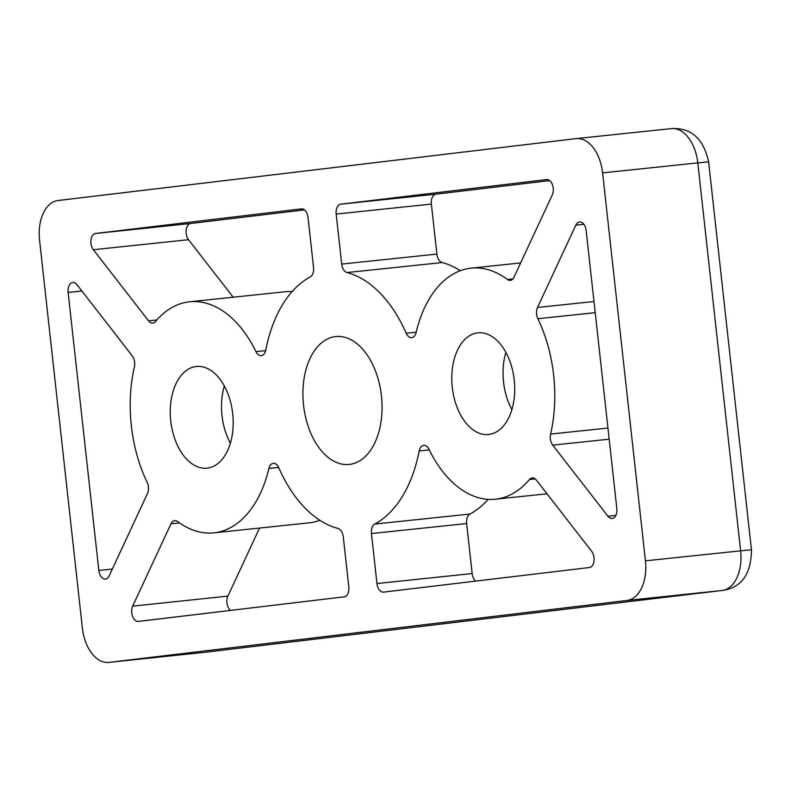 <?xml version="1.0" encoding="UTF-8"?>
<svg xmlns="http://www.w3.org/2000/svg" width="791" height="791" viewBox="0 0 791 791"><rect width="100%" height="100%" fill="white"/><g stroke="black" fill="none" stroke-linecap="round" stroke-linejoin="round"><path stroke-width="1.19" d="M349.543 464.396A64.289 39.224 84 0 1 349.207 464.436A64.289 39.224 84 0 1 303.517 404.873A64.289 39.224 84 0 1 335.433 336.6A64.289 39.224 84 0 1 335.78 336.561A64.289 39.224 84 0 1 381.47 396.123A64.289 39.224 84 0 1 349.543 464.396M579.496 221.964A9.294 5.666 84 0 1 579.546 221.964A9.294 5.666 84 0 1 586.151 230.527L616.842 508.564A9.294 5.666 84 0 1 612.185 518.481A9.294 5.666 84 0 1 607.953 516.246L552.721 445.115A9.294 5.666 84 0 1 550.595 434.081A116.168 70.874 -96 0 0 537.86 318.704A9.294 5.666 84 0 1 537.524 307.452L575.818 225.148A9.294 5.666 84 0 1 579.496 221.964M470.507 268.218A116.168 70.874 -96 0 0 416.096 332.517A9.294 5.666 84 0 1 411.696 337.668A9.294 5.666 84 0 1 406.179 333.229A130.11 79.387 -96 0 0 347.002 272.549A9.294 5.666 84 0 1 341.692 264.085L336.175 214.074A9.294 5.666 84 0 1 340.783 204.167L546.581 179.577A9.294 5.666 84 0 1 546.63 179.567A9.294 5.666 84 0 1 552.425 184.689A9.294 5.666 84 0 1 552.306 194.873L514.012 277.176A9.294 5.666 84 0 1 510.274 280.36A9.294 5.666 84 0 1 507.377 279.46A116.168 70.874 -96 0 0 471.12 268.149A116.168 70.874 -96 0 0 470.507 268.218M423.63 445.363A9.294 5.666 84 0 1 423.679 445.353A9.294 5.666 84 0 1 428.999 449.347A116.168 70.874 -96 0 0 495.393 499.21A116.168 70.874 -96 0 0 529.466 479.494A9.294 5.666 84 0 1 532.135 477.922A9.294 5.666 84 0 1 532.185 477.922A9.294 5.666 84 0 1 536.417 480.157L591.648 551.287A9.294 5.666 84 0 1 593.982 561.205A9.294 5.666 84 0 1 589.414 567.523L383.615 592.123A9.294 5.666 84 0 1 383.566 592.123A9.294 5.666 84 0 1 376.961 583.55L371.444 533.549A9.294 5.666 84 0 1 374.766 524.047A130.11 79.387 -96 0 0 419.181 450.989A9.294 5.666 84 0 1 423.63 445.363M273.241 463.328A9.294 5.666 84 0 1 273.291 463.328A9.294 5.666 84 0 1 278.808 467.768A130.11 79.387 -96 0 0 337.984 528.447A9.294 5.666 84 0 1 343.294 536.911L348.811 586.922A9.294 5.666 84 0 1 344.204 596.829L138.405 621.419A9.294 5.666 84 0 1 138.356 621.429A9.294 5.666 84 0 1 132.562 616.308A9.294 5.666 84 0 1 132.68 606.124L170.975 523.82A9.294 5.666 84 0 1 174.663 520.636A9.294 5.666 84 0 1 174.712 520.636A9.294 5.666 84 0 1 177.609 521.536A116.168 70.874 -96 0 0 213.857 532.847A116.168 70.874 -96 0 0 268.891 468.48A9.294 5.666 84 0 1 273.241 463.328M188.98 301.855A116.168 70.874 -96 0 0 155.52 321.502A9.294 5.666 84 0 1 152.801 323.084A9.294 5.666 84 0 1 148.57 320.839L93.328 249.719A9.294 5.666 84 0 1 91.005 239.792A9.294 5.666 84 0 1 95.573 233.474L301.371 208.873A9.294 5.666 84 0 1 301.42 208.873A9.294 5.666 84 0 1 308.025 217.446L313.543 267.447A9.294 5.666 84 0 1 310.22 276.949A130.11 79.387 -96 0 0 265.806 350.008A9.294 5.666 84 0 1 261.307 355.643A9.294 5.666 84 0 1 255.987 351.649A116.168 70.874 -96 0 0 189.593 301.786A116.168 70.874 -96 0 0 188.98 301.855M72.752 282.525A9.294 5.666 84 0 1 72.802 282.516A9.294 5.666 84 0 1 77.034 284.75L132.265 355.881A9.294 5.666 84 0 1 134.391 366.915A116.168 70.874 -96 0 0 147.126 482.292A9.294 5.666 84 0 1 147.462 493.544L109.168 575.848A9.294 5.666 84 0 1 105.44 579.032A9.294 5.666 84 0 1 98.835 570.469L68.135 292.433A9.294 5.666 84 0 1 72.752 282.525M207.341 468.124A51.108 31.185 84 0 1 207.064 468.153A51.108 31.185 84 0 1 170.737 420.802A51.108 31.185 84 0 1 196.119 366.52A51.108 31.185 84 0 1 196.395 366.49A51.108 31.185 84 0 1 232.722 413.841A51.108 31.185 84 0 1 207.341 468.124M224.347 385.998A51.108 31.185 -96 0 0 230.369 443.257M488.868 434.477A51.108 31.185 84 0 1 488.591 434.506A51.108 31.185 84 0 1 452.264 387.155A51.108 31.185 84 0 1 477.645 332.873A51.108 31.185 84 0 1 477.922 332.843A51.108 31.185 84 0 1 514.249 380.194A51.108 31.185 84 0 1 488.868 434.477M505.884 352.361A51.108 31.185 -96 0 0 511.896 409.619M602.604 172.883A37.177 22.682 -96 0 0 576.204 138.603A37.177 22.682 -96 0 0 576.006 138.623L57.99 200.528A37.177 22.682 -96 0 0 39.55 240.167L82.383 628.113A37.177 22.682 -96 0 0 108.782 662.393A37.177 22.682 -96 0 0 108.98 662.374L626.996 600.468A37.177 22.682 -96 0 0 645.436 560.829L602.604 172.883L697.8 162.887L740.633 550.833L751.45 549.794L708.617 161.839L697.8 162.887A37.177 22.682 -96 0 0 671.391 128.607A37.177 22.682 -96 0 0 671.203 128.626L576.402 138.583M460.303 270.71A130.11 79.387 -96 0 0 442.199 262.553L347.002 272.549M340.783 204.167L435.979 194.171L549.676 180.585M341.692 264.085L436.889 254.089L431.372 204.078L336.175 214.074M376.961 583.55L472.158 573.554L466.641 523.553L371.444 533.549M374.766 524.047L469.963 514.051A130.11 79.387 -96 0 0 488.106 499.358M132.68 606.124L227.877 596.127A9.294 5.666 -96 0 0 230.507 610.415M213.857 532.847L309.054 522.851A116.168 70.874 -96 0 0 319.88 520.29M227.877 596.127L259.547 528.052M95.573 233.474L190.769 223.477A9.294 5.666 -96 0 0 186.192 229.795A9.294 5.666 -96 0 0 188.525 239.713L93.328 249.719M233.177 297.208L188.525 239.713M292.067 291.642A116.168 70.874 -96 0 0 284.79 291.79L189.593 301.786M190.769 223.477L304.466 209.892M436.889 254.089A9.294 5.666 -96 0 0 442.199 262.553M435.979 194.171A9.294 5.666 -96 0 0 431.372 204.078M472.158 573.554A9.294 5.666 -96 0 0 475.717 581.108M469.963 514.051A9.294 5.666 -96 0 0 466.641 523.553M203.781 652.417A37.177 22.682 -96 0 0 203.979 652.397L722.44 590.442A27.883 22.089 -96.8 0 1 722.183 590.472L204.177 652.377A27.883 22.089 83.2 0 0 204.424 652.348A27.883 22.089 83.2 0 0 204.671 652.318M108.782 662.393L203.979 652.397A37.177 22.682 -96 0 0 204.177 652.377L108.98 662.374M626.996 600.468L722.183 590.472A37.177 22.682 -96 0 0 740.633 550.833L645.436 560.829M550.595 434.081L607.953 428.05M595.218 312.682L537.86 318.704M607.953 516.246L615.863 515.416M609.189 439.183L552.721 445.115M583.857 224.298L575.818 225.148M537.524 307.452L593.992 301.519M406.179 333.229L416.175 332.18M507.377 279.46L512.924 278.877M535.181 478.891L529.466 479.494M429.286 449.931L419.181 450.989M278.669 467.451L268.891 468.48M179.527 522.92L170.975 523.82M148.57 320.839L156.845 319.979M255.987 351.649L265.667 350.64M98.835 570.469L112.332 569.045M81.878 290.989L68.135 292.433M576.204 138.603L671.391 128.607C691.116 127.539 703.525 138.613 708.617 161.839M722.44 590.442C741.562 587.634 751.232 574.078 751.45 549.794M471.12 268.149L520.626 262.948M495.393 499.21L547.006 493.792"/></g></svg>
